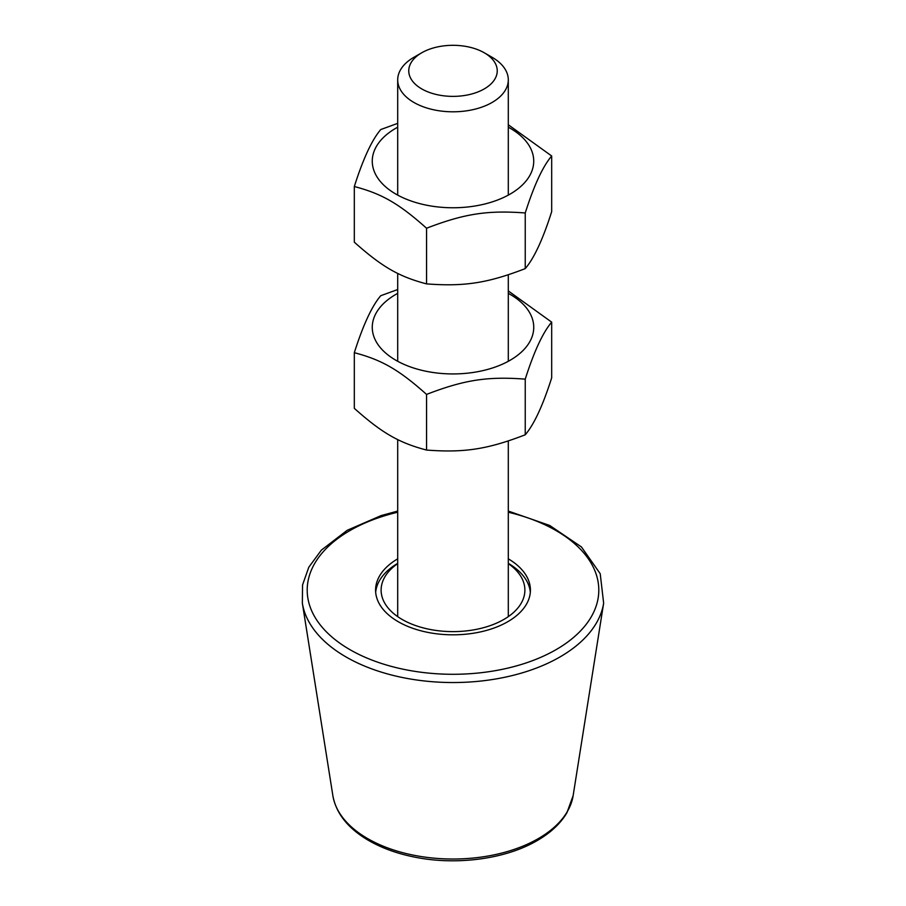 <?xml version="1.0" encoding="UTF-8"?>
<svg xmlns="http://www.w3.org/2000/svg" width="906" height="906" viewBox="0 0 906 906"><rect width="100%" height="100%" fill="white"/><g stroke="black" fill="none" stroke-linecap="round" stroke-linejoin="round"><path stroke-width="1.36" d="M421.72 52.786L413.895 57.293A55.3 31.925 0 0 0 397.7 79.875A55.3 31.925 0 0 0 413.895 102.446A55.3 31.925 0 0 0 474.166 109.377A55.3 31.925 0 0 0 508.3 79.875A55.3 31.925 0 0 0 492.105 57.293L484.28 52.786A44.247 25.538 180 0 1 484.28 88.901A44.247 25.538 180 0 1 421.72 88.901A44.247 25.538 180 0 1 421.72 52.786A44.247 25.538 180 0 1 484.28 52.786M508.3 558.832A77.418 44.7 180 0 1 530.418 590.112A77.418 44.7 180 0 1 482.626 631.414A77.418 44.7 180 0 1 398.255 621.72A77.418 44.7 180 0 1 375.582 590.112A77.418 44.7 180 0 1 397.7 558.832M397.7 563.351A77.418 44.7 -0 0 0 387.938 570.406A77.418 44.7 -0 0 0 375.673 592.377M530.327 592.377A77.418 44.7 -0 0 0 508.3 563.351M397.7 563.6A71.891 41.506 -0 0 0 392.592 567.62A71.891 41.506 -0 0 0 414.031 624.993A71.891 41.506 -0 0 0 513.408 612.615A71.891 41.506 -0 0 0 508.3 563.6M397.7 127.191A80.736 46.614 0 0 0 395.911 128.188A80.736 46.614 0 0 0 395.911 194.111A80.736 46.614 0 0 0 510.089 194.111A80.736 46.614 0 0 0 508.3 127.191M508.3 124.768L551.686 155.991C542.875 166.285 534.064 185.277 525.242 212.967C487.507 210.113 464.291 213.703 426.556 228.233C398.934 203.59 381.936 193.782 354.314 186.523C363.125 158.833 371.936 139.841 380.758 129.547L397.7 123.363M354.314 186.523L354.314 242.174C381.936 266.817 398.934 276.636 426.556 283.884C464.291 286.738 487.507 283.148 525.242 268.618C534.064 258.323 542.875 239.331 551.686 211.642L551.686 155.991M525.242 212.967L525.242 268.618M426.556 228.233L426.556 283.884M397.7 293.351A80.736 46.614 0 0 0 395.911 294.359A80.736 46.614 0 0 0 395.911 360.282A80.736 46.614 0 0 0 510.089 360.282A80.736 46.614 0 0 0 508.3 293.351M508.3 290.928L551.686 322.151C542.875 332.457 534.064 351.449 525.242 379.138C487.507 376.273 464.291 379.863 426.556 394.404C398.934 369.761 381.936 359.942 354.314 352.694C363.125 325.005 371.936 306.013 380.758 295.707L397.7 289.535M354.314 352.694L354.314 408.346C381.936 432.989 398.934 442.796 426.556 450.055C464.291 452.909 487.507 449.319 525.242 434.789C534.064 424.484 542.875 405.492 551.686 377.813L551.686 322.151M525.242 379.138L525.242 434.789M426.556 394.404L426.556 450.055M573.124 795.717A120.623 69.649 180 0 1 538.3 838.616A120.623 69.649 180 0 1 367.7 838.616A120.623 69.649 180 0 1 332.876 795.717C336.058 813.078 347.485 827.71 367.145 839.602C380.509 847.574 396.126 853.361 414.008 856.985C456.001 865.706 505.571 859.194 537.179 840.587C550.61 832.829 560.52 823.565 566.907 812.773L573.124 795.717L603.645 603.17L600.214 573.713L581.437 546.941L549.716 525.469L508.3 511.075M332.876 795.717L302.355 603.17A151.279 87.338 -0 0 0 346.035 656.963A151.279 87.338 -0 0 0 559.965 656.963A151.279 87.338 -0 0 0 603.645 603.17M508.3 512.23A145.787 84.167 180 0 1 556.091 530.599A145.787 84.167 180 0 1 556.091 649.636A145.787 84.167 180 0 1 331.63 636.748A145.787 84.167 180 0 1 397.7 512.23M508.3 616.635L508.3 440.962M508.3 361.279L508.3 274.801M508.3 195.118L508.3 79.875M397.7 616.635L397.7 439.569M397.7 361.279L397.7 273.397M397.7 195.118L397.7 79.875M397.7 511.075L381.2 515.571L347.202 530.293L321.358 550.146L308.799 567.224L302.547 584.936L302.355 603.17"/></g></svg>
